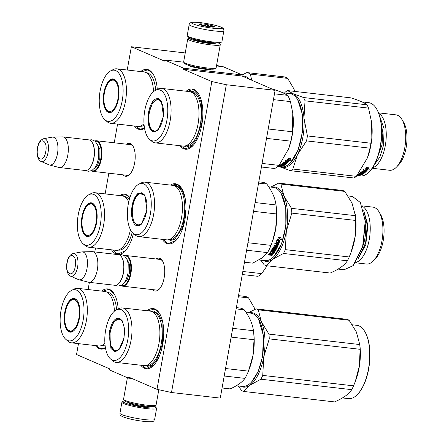 <?xml version="1.0" encoding="UTF-8"?>
<svg xmlns="http://www.w3.org/2000/svg" width="444" height="444" viewBox="0 0 444 444"><rect width="100%" height="100%" fill="white"/><g stroke="black" fill="none" stroke-linecap="round" stroke-linejoin="round"><path stroke-width="0.67" d="M210.728 69.175A11.494 1.393 -169.9 0 1 210.717 69.181A11.494 1.393 -169.9 0 1 204.456 69.153A11.494 1.393 -169.9 0 1 189.327 65.845A11.494 1.393 -169.9 0 1 188.25 65.179A11.494 1.393 -169.9 0 1 188.245 65.168M127.212 70.013L131.357 46.742L164.491 61.083L164.68 60.007L183.616 68.198L183.422 69.275L211.821 81.563L156.998 389.338L128.599 377.05L128.41 378.127L109.474 369.93L109.668 368.859L76.535 354.517L78.471 343.634M88.106 289.544L89.388 282.351M94.805 251.937L95.51 247.985M105.145 193.895L108.83 173.204M114.247 142.79L117.577 124.104M126.54 144.206A16.583 7.504 96.6 0 1 132.939 146.07A16.583 7.504 96.6 0 1 134.654 162.92A16.583 7.504 96.6 0 1 129.676 174.47A16.583 7.504 96.6 0 1 123.021 174.836M156.055 258.974A16.583 7.504 96.6 0 1 162.454 260.844A16.583 7.504 96.6 0 1 164.169 277.689A16.583 7.504 96.6 0 1 159.196 289.238A16.583 7.504 96.6 0 1 152.536 289.605M186.169 91.225A30.281 13.703 96.6 0 1 198.701 93.995A30.281 13.703 96.6 0 1 201.831 124.764A30.281 13.703 96.6 0 1 192.746 145.848A30.281 13.703 96.6 0 1 179.909 145.704M170.441 185.087A30.281 13.703 96.6 0 1 181.829 188.7A30.281 13.703 96.6 0 1 184.965 219.464A30.281 13.703 96.6 0 1 175.874 240.548A30.281 13.703 96.6 0 1 162.304 239.349M147.064 310.756A30.281 13.703 96.6 0 1 159.596 313.531A30.281 13.703 96.6 0 1 162.726 344.294A30.281 13.703 96.6 0 1 153.641 365.379A30.281 13.703 96.6 0 1 140.804 365.24M140.731 71.562A30.281 13.703 96.6 0 1 153.263 74.337A30.281 13.703 96.6 0 1 157.276 89.422M144.566 128.405A30.281 13.703 96.6 0 1 134.471 126.046M119.636 195.56A30.281 13.703 96.6 0 1 129.909 197.547M133.428 233.466A30.281 13.703 96.6 0 1 125.069 251.021A30.281 13.703 96.6 0 1 111.5 249.822M101.626 291.098A30.281 13.703 96.6 0 1 114.158 293.867A30.281 13.703 96.6 0 1 118.171 308.957M105.467 347.941A30.281 13.703 96.6 0 1 95.366 345.576M156.998 389.338L171.489 392.507L220.268 398.107L275.091 90.332L241.958 75.996L183.422 69.275M211.821 81.563L226.312 84.732L171.489 392.507M226.312 84.732L275.091 90.332M183.616 68.198L242.152 74.919L241.958 75.996M216.478 65.956L223.215 66.728L242.152 74.919L246.842 72.577A38.539 17.438 96.6 0 1 250.366 74.104L287.679 78.388L293.823 88.728L294.888 91.425M164.68 60.007L183.688 62.188M216.644 65.046L219.569 66.311M131.357 46.742L185.242 52.936M128.41 378.127L132.057 378.543M129.62 144.561A15.485 7.004 96.6 0 1 130.27 144.566A15.485 7.004 96.6 0 1 133.244 146.62M130.098 174.009A15.485 7.004 96.6 0 1 126.734 175.33A15.485 7.004 96.6 0 1 126.102 175.191M159.135 259.329A15.485 7.004 96.6 0 1 159.785 259.34A15.485 7.004 96.6 0 1 162.759 261.388M159.612 288.778A15.485 7.004 96.6 0 1 156.249 290.099A15.485 7.004 96.6 0 1 155.616 289.96M176.102 240.309L169.042 243.423L167.26 242.94L163.32 239.466M171.695 185.231L175.83 184.349L177.611 184.832L181.984 188.961M125.297 250.777L118.237 253.89L116.456 253.413L112.51 249.939M120.89 195.699L125.025 194.822L126.806 195.299L129.876 197.652M105.428 347.746L101.371 348.59L99.584 348.113L96.465 345.704M102.725 291.225L108.153 289.521L109.934 289.999L114.313 294.128M187.268 91.353L192.696 89.649L194.478 90.132L198.857 94.261M192.974 145.604L185.908 148.723L184.127 148.241L181.008 145.832M144.533 128.216L140.471 129.06L138.689 128.582L135.57 126.168M141.83 71.689L147.258 69.986L149.04 70.468L153.413 74.598M148.163 310.883L153.591 309.179L155.378 309.662L159.751 313.791M153.868 365.14L146.809 368.254L145.022 367.771L141.902 365.362M124.364 255.761A15.418 6.976 96.6 0 1 126.024 255.528A15.418 6.976 96.6 0 1 130.891 273.709A15.418 6.976 -83.4 0 1 122.505 286.158A15.418 6.976 -83.4 0 1 120.94 285.553M124.609 255.96A14.974 6.777 96.6 0 1 130.308 273.582A14.974 6.777 -83.4 0 1 121.223 285.414M121.684 257.17L121.934 257.581A14.974 6.777 96.6 0 1 123.482 272.799A14.974 6.777 -83.4 0 1 118.986 283.228L118.653 283.572A15.418 6.976 -83.4 0 0 123.282 272.832A15.418 6.976 96.6 0 0 121.684 257.17A15.418 6.976 96.6 0 0 118.415 254.651L92.463 251.67A15.418 6.976 96.6 0 1 97.33 269.852A15.418 6.976 -83.4 0 1 88.944 282.301A15.418 6.976 -83.4 0 1 88.517 282.223L78.949 279.764A14.064 6.366 -83.4 0 0 86.991 268.481A14.064 6.366 96.6 0 0 82.157 251.876L92.025 251.648A15.418 6.976 96.6 0 1 92.463 251.67M88.944 282.301L114.896 285.281A15.418 6.976 -83.4 0 0 118.653 283.572M73.238 253.457C69.902 254.573 67.793 257.692 66.922 262.831C65.562 272.427 69.247 276.074 70.624 276.196A11.55 5.228 -83.4 0 0 77.6 267.06A11.55 5.228 -83.4 0 0 73.238 253.457L81.679 251.926A14.064 6.366 96.6 0 1 82.157 251.876M70.624 276.196L78.499 279.609A14.064 6.366 -83.4 0 0 78.949 279.764M94.85 140.987A15.418 6.976 96.6 0 1 96.503 140.754A15.418 6.976 96.6 0 1 101.371 158.935A15.418 6.976 -83.4 0 1 92.985 171.384A15.418 6.976 -83.4 0 1 91.425 170.785M95.094 141.186A14.974 6.777 96.6 0 1 100.794 158.813A14.974 6.777 -83.4 0 1 91.708 170.64M92.169 142.402L92.413 142.813A14.974 6.777 96.6 0 1 93.962 158.025A14.974 6.777 -83.4 0 1 89.472 168.454L89.139 168.798A15.418 6.976 -83.4 0 0 93.762 158.064A15.418 6.976 96.6 0 0 92.169 142.402A15.418 6.976 96.6 0 0 88.894 139.882L62.943 136.896A15.418 6.976 96.6 0 1 67.81 155.084A15.418 6.976 -83.4 0 1 59.424 167.532A15.418 6.976 -83.4 0 1 58.997 167.449L49.434 164.996A14.064 6.366 -83.4 0 0 57.476 153.707A14.064 6.366 96.6 0 0 52.636 137.102L62.51 136.88A15.418 6.976 96.6 0 1 62.943 136.896M59.424 167.532L85.376 170.513A15.418 6.976 -83.4 0 0 89.139 168.798M43.723 138.689C40.382 139.799 38.278 142.924 37.407 148.057C36.047 157.659 39.727 161.3 41.109 161.427A11.55 5.228 -83.4 0 0 48.085 152.286A11.55 5.228 -83.4 0 0 43.723 138.689L52.159 137.152A14.064 6.366 96.6 0 1 52.636 137.102M41.109 161.427L48.979 164.835A14.064 6.366 -83.4 0 0 49.434 164.996M154.346 406.249A16.739 2.026 -169.9 0 1 155.8 407.159A16.739 2.026 -169.9 0 1 146.592 407.603A16.739 2.026 -169.9 0 1 124.57 402.786A16.739 2.026 -169.9 0 1 123.088 401.337A16.739 2.026 -169.9 0 1 124.764 400.976M155.8 407.159L156.51 408.164A17.621 2.131 -169.9 0 1 156.593 408.441A17.621 2.131 -169.9 0 1 146.82 408.63A17.621 2.131 -169.9 0 1 123.637 403.557A17.621 2.131 -169.9 0 1 121.9 402.264A17.621 2.131 -169.9 0 1 122.078 402.031L123.088 401.337M189.183 24.537L187.229 35.514A17.621 2.131 10.1 0 0 187.313 35.792L188.023 36.797A16.739 2.026 10.1 0 0 189.594 37.762A16.739 2.026 10.1 0 0 211.616 42.58A16.739 2.026 10.1 0 0 220.735 42.624L221.745 41.93A17.621 2.131 10.1 0 0 221.922 41.697L223.876 30.719C223.981 29.01 223.049 27.828 221.062 27.178C217.599 25.158 196.265 21.301 192.374 22.239C190.11 22.672 189.05 23.438 189.183 24.537A17.621 2.131 10.1 0 0 190.92 25.835A17.621 2.131 10.1 0 0 210.234 30.392A17.621 2.131 10.1 0 0 223.876 30.719M187.313 35.792A17.621 2.131 10.1 0 0 188.966 36.813A17.621 2.131 10.1 0 0 212.149 41.88A17.621 2.131 10.1 0 0 221.745 41.93M220.574 27.045C212.87 23.443 183.86 20.113 193.257 23.909C200.96 27.511 229.964 30.841 220.574 27.045M213.742 26.263A7.709 0.932 10.1 0 0 204.845 24.204A7.709 0.932 10.1 0 0 199.362 24.248A7.709 0.932 10.1 0 0 200.083 24.692A7.709 0.932 10.1 0 0 208.075 26.618A7.709 0.932 10.1 0 0 214.424 26.929A7.709 0.932 10.1 0 0 213.742 26.263M213.447 27.106L213.658 26.329C211.35 27.123 209.274 26.585 207.437 24.714C204.95 25.785 202.697 25.53 200.682 23.937L200.433 24.831M200.682 23.937L200.516 24.864M207.437 24.714L207.126 26.462M189.471 37.712A15.418 1.865 10.1 0 0 189.166 37.851A15.418 1.865 10.1 0 0 190.532 39.189A15.418 1.865 10.1 0 0 210.817 43.623A15.418 1.865 10.1 0 0 219.297 43.218A15.418 1.865 10.1 0 0 219.053 42.979M189.166 37.851L187.901 38.717A16.517 1.998 10.1 0 0 187.74 38.939A16.517 1.998 10.1 0 0 189.366 40.154A16.517 1.998 10.1 0 0 211.1 44.905A16.517 1.998 10.1 0 0 220.263 44.727A16.517 1.998 10.1 0 0 220.185 44.467L219.297 43.218M192.158 38.689A12.221 1.482 10.1 0 0 192.213 38.806A12.221 1.482 10.1 0 0 193.362 39.51A12.221 1.482 10.1 0 0 209.446 43.029A12.221 1.482 10.1 0 0 216.106 43.062A12.221 1.482 10.1 0 0 216.195 42.974M187.74 38.939L183.638 61.966A16.517 1.998 10.1 0 0 183.716 62.227L184.604 63.481A15.418 1.865 10.1 0 0 186.047 64.369A15.418 1.865 10.1 0 0 206.332 68.803A15.418 1.865 10.1 0 0 214.73 68.848L215.995 67.976A16.517 1.998 10.1 0 0 216.161 67.76L220.263 44.727M183.716 62.227A16.517 1.998 10.1 0 0 185.265 63.181A16.517 1.998 10.1 0 0 206.998 67.938A16.517 1.998 10.1 0 0 215.995 67.976M158.808 389.732L156.083 405.022A16.517 1.998 -169.9 0 1 155.922 405.239L154.656 406.11A15.418 1.865 -169.9 0 1 146.259 406.066A15.418 1.865 -169.9 0 1 125.974 401.631A15.418 1.865 -169.9 0 1 124.525 400.743L123.637 399.489A16.517 1.998 -169.9 0 1 123.56 399.228L127.395 377.689M155.922 405.239A16.517 1.998 -169.9 0 1 146.92 405.194A16.517 1.998 -169.9 0 1 125.186 400.444A16.517 1.998 -169.9 0 1 123.637 399.489M109.446 331.718C111.672 321.839 115.085 317.366 119.686 318.298L122.272 320.801L124.442 328.316L124.026 338.028L118.937 349.833L114.591 351.687L110.9 348.412L109.446 331.718M119.114 349.644L115.24 351.326L110.295 345.06L110.029 331.846L113.664 321.994L119.014 318.509L120.002 318.775L122.394 321.012M246.187 312.615L250.705 313.131A36.891 16.689 96.6 0 1 252.914 313.73A36.891 16.689 96.6 0 1 258.53 319.164L263.442 335.725L262.548 356.604L258.214 371.462L251.543 382.051M258.53 319.164A36.891 16.689 96.6 0 1 262.349 356.643A36.891 16.689 96.6 0 1 251.276 382.328A36.891 16.689 96.6 0 1 242.28 386.43L236.308 385.742M236.158 308.902L244.261 309.829C249.556 317.049 252.608 324.009 253.43 330.713A40.743 18.432 96.6 0 1 253.469 331.002A40.743 18.432 96.6 0 1 254.046 339.732L252.936 355.633L248.451 371.145L225.541 368.514M236.386 307.614L240.132 308.047A40.743 18.432 96.6 0 1 244.261 309.829M253.469 331.002L253.707 332.883A36.891 16.689 96.6 0 1 252.98 355.566A36.891 16.689 -83.4 0 1 249.689 367.871L249.151 369.314M231.135 337.101L254.046 339.732M222.072 387.978L230.175 388.911C237.335 385.658 242.252 382.145 244.938 378.382A40.743 18.432 -83.4 0 0 248.451 371.145M224.209 376.001L244.938 378.382M232.695 328.332L253.43 330.713M116.145 362.404L144.045 365.612A27.417 12.404 -83.4 0 0 158.963 343.467A27.417 12.404 96.6 0 0 150.305 311.127L122.4 307.925A27.417 12.404 96.6 0 1 131.058 340.265A27.417 12.404 -83.4 0 1 116.145 362.404A27.417 12.404 -83.4 0 1 112.671 360.794L110.534 358.957A25.769 11.655 -83.4 0 0 127.811 339.666A25.769 11.655 96.6 0 0 116.156 310.006L118.653 308.702A27.417 12.404 96.6 0 1 122.4 307.925M116.156 310.006A25.769 11.655 96.6 0 0 105.661 330.081A25.769 11.655 -83.4 0 0 110.534 358.957M120.158 318.848L119.863 318.925M151.204 311.311L153.685 311.066L158.58 314.147L162.032 321.634L162.482 343.934L156.338 360.561L151.92 365.184L147.319 366.439M238.317 385.975L241.553 390.52A41.847 18.931 -83.4 0 0 242.629 391.064A41.847 18.931 -83.4 0 0 243.734 391.464L334.554 401.898C343.251 398.157 348.973 394.078 351.72 389.654A41.847 18.931 96.6 0 0 353.579 385.83L262.754 375.396A41.847 18.931 96.6 0 1 260.9 379.22L351.72 389.654M248.207 312.842L256.094 308.885A41.847 18.931 -83.4 0 1 257.198 309.279A41.847 18.931 -83.4 0 1 258.275 309.829L261.355 321.711A37.44 16.939 96.6 0 1 263.753 356.876L269.264 338.872A41.847 18.931 96.6 0 0 268.936 334.11L261.355 321.711A37.44 16.939 -83.4 0 0 254.179 313.325A37.44 16.939 -83.4 0 0 248.995 312.937M352.336 324.808L356.848 325.324A36.891 16.689 -83.4 0 1 359.057 325.924A36.891 16.689 96.6 0 1 364.679 331.357L364.924 331.768A36.447 16.489 96.6 0 1 357.753 394.178L357.42 394.522A36.891 16.689 96.6 0 1 348.429 398.623L342.452 397.935M240.576 386.23A37.44 16.939 -83.4 0 0 250.066 385.081A37.44 16.939 96.6 0 0 263.753 356.876L262.754 375.396M243.734 391.464L250.066 385.081L260.9 379.22M268.936 334.11L359.757 344.544A41.847 18.931 96.6 0 1 360.084 349.306L359.446 365.584L355.294 381.513L353.579 385.83M258.275 309.829L349.101 320.263L356.349 331.918L359.757 344.544M269.264 338.872L360.084 349.306M256.094 308.885L346.919 319.319A41.847 18.931 -83.4 0 1 348.024 319.713A41.847 18.931 96.6 0 1 349.101 320.263M359.618 343.251L359.851 345.077A36.891 16.689 96.6 0 1 355.833 380.064L355.394 381.246M364.679 331.357A36.891 16.689 96.6 0 1 357.42 394.522M110.29 331.973A15.801 7.148 96.6 0 1 117.072 319.502A15.801 7.148 96.6 0 1 123.87 337.851A15.801 7.148 -83.4 0 1 113.581 349.922A15.801 7.148 -83.4 0 1 110.29 331.973M140.404 225.041C135.609 227.467 132.645 224.009 131.524 214.663C131.324 204.662 133.561 197.497 138.223 193.179L144.849 195.038L146.936 209.99L141.514 224.07L140.404 225.041M141.686 223.887L140.765 224.67L137.818 225.563L133.999 222.3L132.118 214.563C131.924 204.823 134.099 197.846 138.645 193.639L141.586 192.746L144.977 195.26M281.23 193.601L285.747 207.725L285.842 225.946L281.618 243.667L273.854 256.565A36.891 16.689 96.6 0 1 271.434 258.669A36.891 16.689 96.6 0 1 264.857 260.667L258.885 259.979M268.764 186.852L273.276 187.368A36.891 16.689 96.6 0 1 281.108 193.401A36.891 16.689 96.6 0 1 273.854 256.565M279.082 238.056A36.447 16.489 96.6 0 1 277.833 241.919L279.037 243.04L276.557 242.757L276.068 240.47L277.039 241.314A36.891 16.689 96.6 0 0 278.277 237.329L279.254 238.212A36.891 16.689 96.6 0 1 277.983 242.141M276.512 242.535L278.749 242.796M280.392 239.016A36.891 16.689 96.6 0 1 279.093 242.89L278.943 242.657A36.447 16.489 96.6 0 0 280.225 238.833L281.391 239.904L280.824 237.44L278.327 237.152L279.415 238.139L278.155 236.991M281.391 239.904L280.652 237.279M280.225 238.833L281.23 239.71M277.994 241.858L278.943 242.657M279.415 238.139A36.891 16.689 96.6 0 1 278.149 242.08L279.093 242.89M271.406 252.02L272.244 252.114L271.312 251.676L271.234 252.092A36.891 16.689 96.6 0 1 270.252 253.485L273.315 253.918A36.891 16.689 96.6 0 1 272.283 255.206L270.74 255.228L270.673 254.85L272.216 254.828A36.447 16.489 96.6 0 0 272.988 253.885M269.408 253.557L269.48 253.896L270.857 254.051L270.035 254.667L268.659 254.506A36.891 16.689 96.6 0 1 268.281 254.95L269.847 255.128L269.78 254.751L268.57 254.612M270.857 254.051L270.779 253.691L269.43 253.535M275.624 249.006L275.624 249.006A36.891 16.689 96.6 0 1 274.708 250.649L271.584 250.294L271.256 250.838L274.381 251.199L274.048 251.731L270.785 251.593A36.891 16.689 96.6 0 1 269.33 253.663M274.381 251.199L274.275 250.871L271.434 250.544M271.983 249.656L272.094 249.972L274.325 249.978A36.891 16.689 96.6 0 0 274.903 248.923L275.508 248.701L274.786 248.618A36.447 16.489 96.6 0 1 274.214 249.667L271.811 249.389M275.069 248.84L274.953 248.54M277.161 243.989A36.891 16.689 96.6 0 1 276.523 245.538L276.384 245.271A36.447 16.489 96.6 0 0 277.017 243.745L277.839 244.183A36.891 16.689 96.6 0 1 277.128 245.882L274.009 245.521L273.72 246.165L275.397 246.353A36.891 16.689 96.6 0 1 275.014 247.186L273.21 247.253A36.891 16.689 96.6 0 1 271.922 249.706M275.397 246.353L273.831 245.915M275.902 245.216L276.384 245.271M278.571 243.44L278.765 243.762L278.571 243.44L275.03 243.029L274.764 243.717L276.44 243.906A36.891 16.689 96.6 0 1 275.802 245.454L276.523 245.538M278.427 243.201L278.616 243.523A36.447 16.489 96.6 0 1 276.928 247.408L276.623 247.913L273.798 247.314L276.501 247.624M278.616 243.523L278.765 243.762A36.891 16.689 96.6 0 1 277.056 247.691L276.928 247.408M273.92 247.602L273.632 247.397A36.447 16.489 96.6 0 1 272.777 249.04L272.844 249.145M273.759 247.691A36.891 16.689 96.6 0 1 272.894 249.35L272.777 249.04M272.894 249.35L273.848 249.456A36.891 16.689 96.6 0 0 274.42 248.385L276.584 248.634A36.891 16.689 96.6 0 1 273.604 253.53L273.521 253.174A36.447 16.489 96.6 0 0 276.451 248.357M273.571 252.27L273.476 251.926L272.871 251.859L272.966 252.198L273.632 252.364A36.891 16.689 96.6 0 1 272.882 253.446L273.604 253.53M272.871 251.859A36.447 16.489 96.6 0 1 272.244 252.775L272.333 253.124A36.891 16.689 96.6 0 0 272.966 252.198M271.833 252.725L272.244 252.775M272.244 252.114A36.891 16.689 96.6 0 1 271.611 253.041L272.333 253.124M271.234 252.092L271.14 251.748A36.447 16.489 96.6 0 1 270.168 253.124L270.23 253.213M270.252 253.485L270.168 253.124M276.34 247.336L276.795 246.625L276.118 246.437A36.891 16.689 96.6 0 1 275.735 247.269L276.34 247.336M276.118 246.437L275.99 246.165A36.447 16.489 96.6 0 1 275.607 246.986L275.735 247.269M272.3 254.218A36.891 16.689 96.6 0 1 271.839 254.795L271.056 254.784A36.891 16.689 96.6 0 0 271.578 254.135L272.3 254.218L272.222 253.857A36.447 16.489 96.6 0 1 271.967 254.179M271.578 254.135L271.5 253.774A36.447 16.489 96.6 0 1 270.984 254.412L271.056 254.784M271.5 253.774L272.222 253.857M275.99 246.165L276.662 246.348L276.373 246.969M273.11 253.13L273.521 253.174M274.847 243.495L276.296 243.662M277.017 243.745L277.7 243.939M270.673 254.85L270.457 254.534L269.78 254.751M271.384 255.622L270.862 256.182L271.384 255.622M270.74 255.228L270.524 254.906L269.847 255.128M277.056 247.691L276.623 247.913M253.541 211.322L276.623 213.969L275.674 228.926L272.261 242.108A36.891 16.689 -83.4 0 0 276.285 207.12L276.046 205.239A40.743 18.432 -83.4 0 0 276.007 204.95L255.1 202.547M258.791 181.829L262.709 182.279A40.743 18.432 -83.4 0 1 266.838 184.066C272.133 191.286 275.186 198.246 276.007 204.95M276.623 213.969A40.743 18.432 -83.4 0 0 276.046 205.239M246.614 250.216L267.516 252.619A40.743 18.432 -83.4 0 0 271.029 245.382L247.946 242.729M271.728 243.551L271.029 245.382M258.563 183.117L266.838 184.066M267.516 252.619L261.821 258.075L252.753 263.148L244.478 262.199M138.722 236.641L166.622 239.849A27.417 12.404 96.6 0 0 171.512 238.361A27.417 12.404 -83.4 0 0 182.451 208.752A27.417 12.404 -83.4 0 0 172.883 185.364L144.977 182.162A27.417 12.404 -83.4 0 0 141.231 182.939L138.733 184.243A25.769 11.655 -83.4 0 0 137.662 184.909A25.769 11.655 96.6 0 0 127.611 208.935A25.769 11.655 96.6 0 0 133.111 233.194L135.248 235.031A27.417 12.404 96.6 0 0 138.722 236.641A27.417 12.404 96.6 0 0 143.612 235.159A27.417 12.404 -83.4 0 0 154.545 205.544A27.417 12.404 -83.4 0 0 144.977 182.162M133.111 233.194A25.769 11.655 96.6 0 0 140.964 233.311A25.769 11.655 -83.4 0 0 151.21 201.77A25.769 11.655 -83.4 0 0 138.733 184.243M142.735 193.084L142.457 193.162M270.712 255.783L271.295 256.066L271.55 255.666M271.578 255.833L270.984 255.944M173.782 185.548L176.262 185.303L181.635 189.022L185.115 198.041M185.975 209.418L182.54 227.55L174.869 239.166L169.897 240.676M263.153 260.467A37.44 16.939 -83.4 0 0 272.644 259.318A37.44 16.939 -83.4 0 0 286.33 231.113L291.841 213.109A41.847 18.931 -83.4 0 0 291.714 210.706A41.847 18.931 -83.4 0 0 291.514 208.347L355.405 215.684A41.847 18.931 96.6 0 1 355.605 218.043A41.847 18.931 -83.4 0 1 355.733 220.452L355.095 236.73L350.949 252.653L349.228 256.976A41.847 18.931 -83.4 0 1 347.375 260.8C344.627 265.218 338.905 269.303 330.208 273.038L266.311 265.701A41.847 18.931 -83.4 0 1 264.13 264.757L260.894 260.212M362.088 205.883L372.921 207.126A28.632 12.954 96.6 0 1 378.998 211.81A28.632 12.954 96.6 0 1 382.806 226.196A28.632 12.954 -83.4 0 1 373.365 260.833A28.632 12.954 -83.4 0 1 366.383 264.014L355.55 262.77M378.998 211.81L380.541 214.374A25.88 11.711 96.6 0 1 383.977 227.378A25.88 11.711 -83.4 0 1 375.446 258.686L373.365 260.833M355.799 262.432A28.632 12.954 -83.4 0 0 370.118 224.736A28.632 12.954 96.6 0 0 362.249 206.271M347.985 195.948L352.497 196.47L360.328 202.503L365.418 221.223L362.87 246.525L353.324 265.407M360.328 202.503L365.229 221.034L362.648 246.648L353.069 265.667L344.078 269.763L338.1 269.081M355.272 214.397L355.5 216.222A36.891 16.689 96.6 0 1 355.866 219.958A36.891 16.689 -83.4 0 1 351.481 251.21L351.043 252.392M270.779 187.079L278.671 183.122A41.847 18.931 96.6 0 1 280.852 184.066L344.749 191.403L351.998 203.063L355.405 215.684M271.573 187.174A37.44 16.939 96.6 0 1 283.932 195.948L280.852 184.066M278.671 183.122L342.568 190.459A41.847 18.931 96.6 0 1 344.749 191.403M266.311 265.701L272.644 259.318L283.477 253.457A41.847 18.931 -83.4 0 0 285.331 249.633L286.33 231.113A37.44 16.939 -83.4 0 0 283.932 195.948L291.514 208.347M283.477 253.457L347.375 260.8M285.331 249.633L349.228 256.976M291.841 213.109L355.733 220.452M363.725 210.656L367.898 225.108L365.789 244.633L358.23 258.497M140.631 223.987A15.801 7.148 96.6 0 1 136.119 224.153A15.801 7.148 96.6 0 1 132.412 209.413A15.801 7.148 96.6 0 1 138.606 194.306A15.801 7.148 -83.4 0 1 139.616 193.734A15.801 7.148 -83.4 0 1 146.931 205.006A15.801 7.148 -83.4 0 1 140.631 223.987M307.004 138.423A41.847 18.931 -83.4 0 0 307.415 135.931L370.918 143.229A41.847 18.931 96.6 0 1 370.512 145.721A41.847 18.931 -83.4 0 1 370.035 148.185L306.532 140.887A41.847 18.931 -83.4 0 0 307.004 138.423M288.101 93.401A37.44 16.939 96.6 0 1 293.284 93.795L303.568 97.53A41.847 18.931 96.6 0 1 305.017 100.821L368.52 108.12A41.847 18.931 96.6 0 0 367.077 104.823C364.724 102.853 359.368 100.533 351.01 97.874L287.507 90.576A41.847 18.931 96.6 0 0 285.176 92.235L284.56 92.996M287.507 90.576L293.284 93.795A37.44 16.939 96.6 0 1 303.962 118.121L305.017 100.821M279.681 166.7A37.44 16.939 -83.4 0 0 280.247 166.972A37.44 16.939 -83.4 0 0 297.447 154.706L306.532 140.887M279.62 166.694L290.537 170.707A41.847 18.931 -83.4 0 0 292.862 169.042L297.447 154.706A37.44 16.939 -83.4 0 0 303.962 118.121L307.415 135.931M290.537 170.707L354.04 178A41.847 18.931 -83.4 0 0 356.371 176.34L367.438 157.881L370.035 148.185M303.568 97.53L367.077 104.823M370.918 143.229L371.589 122.028L368.52 108.12M292.862 169.042L356.371 176.34M367.438 157.881L367.621 157.398A36.891 16.689 -83.4 0 0 370.918 145.088A36.891 16.689 96.6 0 0 371.639 122.411L371.589 122.028M361.927 101.887L368.637 102.658A36.891 16.689 96.6 0 1 376.468 108.691A36.891 16.689 96.6 0 1 380.28 146.165A36.891 16.689 -83.4 0 1 369.208 171.85A36.891 16.689 -83.4 0 1 360.217 175.952L356.987 175.574M365.356 170.701A36.891 16.689 -83.4 0 0 367.266 168.293L366.417 167.671A36.891 16.689 -83.4 0 1 364.518 170.163L363.658 169.608L363.819 170.99L366.294 171.273L365.295 170.318A36.447 16.489 -83.4 0 0 367.044 168.132M365.295 170.318L365.806 170.84M365.529 170.807L363.775 170.607M366.378 171.19A36.891 16.689 -83.4 0 0 368.292 168.864L368.209 168.509A36.447 16.489 -83.4 0 1 366.317 170.807L366.378 171.19L365.534 170.674A36.891 16.689 -83.4 0 0 367.443 168.254L366.494 167.554L368.992 167.843L369.164 169.48L368.897 167.493M367.443 168.254L366.944 167.604M369.164 169.48L368.292 168.864M369.086 169.114L368.209 168.509M366.317 170.807L365.468 170.291M360.6 174.631L360.217 174.997L357.681 174.703M360.6 174.842L357.825 174.525M360.656 174.209L360.217 174.159A36.891 16.689 -83.4 0 0 360.922 173.743L363.081 173.893M359.263 174.048L358.541 173.97M362.004 173.748L362.076 174.087A36.891 16.689 -83.4 0 1 360.978 174.675L357.975 174.331M362.071 174.054L362.06 173.754M362.021 174.037L361.516 173.693M361.188 173.671A36.447 16.489 -83.4 0 1 360.65 173.97L360.656 174.392A36.891 16.689 -83.4 0 0 361.355 174.004L361.338 173.671M360.656 174.392L358.258 174.12A36.891 16.689 -83.4 0 0 359.823 173.154L361.66 173.232A36.891 16.689 -83.4 0 0 362.154 172.855L362.126 172.505M362.154 172.855L360.478 172.666L360.85 172.361L363.969 172.716A36.891 16.689 -83.4 0 0 364.918 171.856L364.258 171.717L364.202 171.323A36.447 16.489 -83.4 0 1 363.359 172.106L363.07 172.072M363.37 172.25L362.931 172.2M364.563 171.75A36.447 16.489 -83.4 0 0 364.868 171.462L364.202 171.323M364.913 171.8L364.868 171.462M364.258 171.717A36.891 16.689 -83.4 0 1 363.397 172.505L363.359 172.106M363.397 172.505L362.676 172.422A36.891 16.689 -83.4 0 0 363.536 171.634L363.481 171.24L362.204 171.09M363.536 171.634L361.854 171.44L362.226 171.073L365.895 171.517M365.728 171.206L363.803 170.868M365.767 171.478L365.917 171.667A36.891 16.689 -83.4 0 1 363.669 173.598L363.642 173.182A36.447 16.489 -83.4 0 0 365.673 171.467M360.162 173.071A36.447 16.489 -83.4 0 1 359.257 173.621L359.274 174.048A36.891 16.689 -83.4 0 0 360.328 173.388L360.312 173.077M360.228 174.153L359.274 174.048M360.789 173.393A36.447 16.489 -83.4 0 0 360.9 173.321L362.931 173.637M362.942 173.854L363.087 173.993A36.891 16.689 -83.4 0 1 359.64 175.463L359.651 175.186M360.6 174.769A36.447 16.489 -83.4 0 0 360.894 174.664M361.438 174.448A36.447 16.489 -83.4 0 0 362.659 173.82M359.64 175.463L358.919 175.38A36.891 16.689 -83.4 0 0 359.751 175.158L359.701 174.936M359.751 175.158L359.096 174.869M359.091 175.053A36.891 16.689 -83.4 0 1 358.386 175.252L358.402 174.819A36.447 16.489 -83.4 0 0 358.486 174.797M358.386 175.252L357.659 175.169A36.891 16.689 -83.4 0 0 358.369 174.969L358.375 174.786M357.226 175.28L359.324 175.524A36.891 16.689 -83.4 0 1 358.23 175.635L358.241 175.497M363.137 172.971L363.503 172.661L363.536 173.021M362.876 172.938A36.891 16.689 -83.4 0 1 362.382 173.315L363.536 173.071L362.848 172.588M362.382 173.315L362.354 172.905A36.447 16.489 -83.4 0 0 362.781 172.583M357.564 175.408A36.891 16.689 -83.4 0 1 357.087 175.458L357.797 175.541A36.891 16.689 -83.4 0 0 358.286 175.491L357.57 175.319M362.371 173.166L361.838 173.105M363.642 173.182L363.186 173.254M359.268 173.909L358.752 173.848M360.65 173.97L360.189 174.015M358.23 175.635L357.77 175.541M357.764 175.608L357.031 175.524M356.782 175.558L357.315 175.585L356.782 175.558M363.669 173.598L360.328 173.388M358.369 174.969L357.548 174.875M369.208 171.85L369.541 171.506A36.447 16.489 -83.4 0 0 380.48 146.126A36.447 16.489 96.6 0 0 376.712 109.096L376.468 108.691M376.784 159.435L382.045 144.799L382.856 132.839L381.03 122.505M396.409 167.166L398.679 164.824A24.886 11.261 -83.4 0 0 406.149 147.497A24.886 11.261 96.6 0 0 403.574 122.217L401.892 119.419A27.889 12.615 96.6 0 1 404.778 147.747A27.889 12.615 -83.4 0 1 396.409 167.166A27.889 12.615 -83.4 0 1 389.604 170.268L372.183 168.265M372.477 167.832A27.889 12.615 -83.4 0 0 385.314 145.515A27.889 12.615 96.6 0 0 378.738 113.342M378.549 112.854L395.97 114.857A27.889 12.615 96.6 0 1 401.892 119.419M379.831 116.717L384.066 128.627L383.566 145.133L379.903 157.071L374.303 164.796M283.1 92.829L289.804 93.601A36.891 16.689 96.6 0 1 292.019 94.195A36.891 16.689 96.6 0 1 297.635 99.634A36.891 16.689 96.6 0 1 290.382 162.798A36.891 16.689 96.6 0 1 281.385 166.894L277.822 166.489M152.891 131.912C148.635 129.015 147.192 122.439 148.551 112.188C150.777 102.309 154.19 97.835 158.791 98.768L161.377 101.265L163.464 116.217L158.042 130.303L152.891 131.912M158.219 130.114L154.346 131.796L153.358 131.529C149.212 128.705 147.808 122.3 149.134 112.315L152.769 102.459L158.114 98.979L159.107 99.245L161.505 101.482M155.25 142.874L183.15 146.076A27.417 12.404 -83.4 0 0 198.363 122.106A27.417 12.404 -83.4 0 0 191.053 92.041A27.417 12.404 96.6 0 0 189.41 91.597L161.505 88.395A27.417 12.404 96.6 0 1 163.153 88.839A27.417 12.404 -83.4 0 1 170.463 118.898A27.417 12.404 -83.4 0 1 155.25 142.874A27.417 12.404 -83.4 0 1 153.602 142.43A27.417 12.404 96.6 0 1 151.776 141.264L149.639 139.427A25.769 11.655 96.6 0 1 144.261 114.008A25.769 11.655 96.6 0 1 155.261 90.476A25.769 11.655 96.6 0 1 160.328 90.16A25.769 11.655 -83.4 0 1 166.916 120.135A25.769 11.655 -83.4 0 1 151.354 140.52A25.769 11.655 96.6 0 1 149.639 139.427M159.263 99.317L158.98 99.389M155.261 90.476L157.759 89.172A27.417 12.404 96.6 0 1 161.505 88.395M279.287 165.751L281.973 166.006L282.356 165.64M297.635 99.634L302.275 113.953L302.37 132.179L298.146 149.9L290.637 162.526M285.986 162.521A33.034 14.946 -83.4 0 0 286.319 162.376M286.968 162.043A33.034 14.946 -83.4 0 0 287.324 161.838M288.8 159.146A36.447 16.489 96.6 0 1 287.052 161.333L287.562 161.849M287.113 161.71L288.051 162.288L285.575 161.999L285.414 160.617L286.275 161.172A36.891 16.689 96.6 0 0 288.173 158.68L289.022 159.307A36.891 16.689 96.6 0 1 287.113 161.71L287.052 161.333M285.531 161.616L287.285 161.816M290.049 159.879L289.965 159.518A36.447 16.489 96.6 0 1 288.073 161.816L288.134 162.199A36.891 16.689 96.6 0 0 290.049 159.879L290.92 160.489L290.654 158.508M290.92 160.489L290.748 158.852L288.25 158.564L289.199 159.268L288.7 158.619M289.965 159.518L290.842 160.129M287.224 161.3L288.073 161.816M289.199 159.268A36.891 16.689 96.6 0 1 287.29 161.683L288.134 162.199M278.238 166.372L277.539 166.389M277.744 166.356L278.604 166.25M278.077 166.272L278.599 166.334M283.272 164.702L283.833 165.101A36.891 16.689 96.6 0 1 282.739 165.684L279.232 165.495L282.356 165.856M281.973 165.174L282.412 165.224M283.827 165.063L283.816 164.763M283.777 165.051L283.76 164.757M283.289 164.99L283.094 164.68M282.945 164.685A36.447 16.489 96.6 0 1 282.406 164.979L281.946 165.024M283.111 165.018A36.891 16.689 96.6 0 1 282.417 165.407L282.406 164.979M280.153 165.057L281.951 165.179M280.508 164.863L281.024 164.918M286.014 162.726A36.891 16.689 96.6 0 1 285.153 163.52L285.115 163.114A36.447 16.489 96.6 0 0 285.958 162.332L286.014 162.726L286.674 162.87A36.891 16.689 96.6 0 1 285.725 163.731L282.606 163.37L282.234 163.675L283.91 163.869A36.891 16.689 96.6 0 1 283.416 164.247L281.585 164.163A36.891 16.689 96.6 0 1 280.014 165.129L280.158 165.246M283.91 163.869L283.883 163.514M284.687 163.209L285.126 163.259M286.669 162.809L286.624 162.476A36.447 16.489 96.6 0 1 286.319 162.759M287.651 162.526L283.982 162.082L283.611 162.448L285.292 162.643L285.237 162.249L283.96 162.104M285.292 162.643A36.891 16.689 96.6 0 1 284.432 163.436L285.153 163.52M287.429 162.476A36.447 16.489 96.6 0 1 285.398 164.191L284.943 164.269M287.673 162.682A36.891 16.689 96.6 0 1 285.425 164.607L285.398 164.191M285.425 164.607L282.084 164.402L282.068 164.091M281.918 164.08A36.447 16.489 96.6 0 1 281.013 164.635L281.074 164.68M282.084 164.402A36.891 16.689 96.6 0 1 281.03 165.057L281.013 164.635M281.03 165.057L281.984 165.168A36.891 16.689 96.6 0 0 282.678 164.752L284.837 164.902M282.656 164.336L284.82 164.585A36.447 16.489 96.6 0 1 284.709 164.652M284.415 164.835A36.447 16.489 96.6 0 1 283.194 165.457M282.656 165.679A36.447 16.489 96.6 0 1 282.356 165.779M284.843 165.002A36.891 16.689 96.6 0 1 281.396 166.472L281.407 166.2M281.507 166.167L281.507 166.167A36.891 16.689 96.6 0 1 280.675 166.389L281.396 166.472M280.852 165.878L281.457 165.951M280.242 165.806A36.447 16.489 96.6 0 1 280.158 165.828L280.142 166.267A36.891 16.689 96.6 0 0 280.847 166.067M279.293 165.701L280.131 165.795M280.125 165.984A36.891 16.689 96.6 0 1 279.42 166.184L280.142 166.267M279.11 165.895A36.891 16.689 96.6 0 1 278.26 166.117M278.166 166.2L281.08 166.533A36.891 16.689 96.6 0 1 279.986 166.65L279.998 166.506M284.893 163.98L285.259 163.675L285.292 164.036M284.138 164.33A36.891 16.689 96.6 0 0 284.632 163.953L285.292 164.08L284.743 164.397L284.138 164.33L284.11 163.914A36.447 16.489 96.6 0 0 284.537 163.592M284.632 163.953L284.604 163.597M278.771 166.472A36.891 16.689 96.6 0 0 279.32 166.417L280.047 166.5A36.891 16.689 96.6 0 1 279.554 166.55L278.788 166.272M283.594 164.114L284.127 164.175M285.559 161.882L287.618 162.288M284.832 163.081L285.115 163.114M285.958 162.332L286.624 162.476M279.986 166.65L278.449 166.35M278.516 166.55L279.071 166.594M278.693 165.706L279.154 165.684M282.417 165.407L281.951 165.451M288.667 148.679L288.789 148.34A36.891 16.689 -83.4 0 0 292.812 113.353A36.891 16.689 -83.4 0 0 292.796 113.253M272.494 89.211L273.87 89.366L282.467 92.552L287.684 95.343L274.47 93.828M266.533 138.373L290.814 141.164A40.743 18.432 -83.4 0 0 292.485 131.779L268.204 128.988M261.433 167.005L274.647 168.52A40.743 18.432 -83.4 0 0 279.06 165.379L262.071 163.425M290.814 141.164L288.611 148.823L279.06 165.379M273.437 99.634L290.426 101.587L292.763 112.97L292.485 131.779M290.426 101.587A40.743 18.432 -83.4 0 0 287.684 95.343M278.743 166.583L278.338 166.539L278.743 166.583M190.31 91.775L192.79 91.536L194.461 91.986L198.518 95.787L201.332 102.858L201.887 122.538L195.832 140.437L191.242 145.504L186.424 146.909L184.754 146.453M156.144 99.967A15.801 7.148 96.6 0 0 149.045 114.563A15.801 7.148 96.6 0 0 152.647 130.386A15.801 7.148 96.6 0 0 153.396 130.814A15.801 7.148 -83.4 0 0 162.937 118.315A15.801 7.148 -83.4 0 0 158.897 99.939A15.801 7.148 96.6 0 0 156.144 99.967L159.707 99.434M67.593 340.481A25.769 11.655 96.6 0 1 65.873 339.388A25.769 11.655 96.6 0 1 60.495 313.969A25.769 11.655 96.6 0 1 71.501 290.437A25.769 11.655 96.6 0 1 76.562 290.121A25.769 11.655 -83.4 0 1 83.156 320.096A25.769 11.655 -83.4 0 1 67.593 340.481M104.901 343.29A27.417 12.404 -83.4 0 1 98.607 345.948L71.484 342.835A27.417 12.404 -83.4 0 1 69.841 342.391A27.417 12.404 96.6 0 1 68.015 341.225L65.873 339.388M71.501 290.437L73.998 289.133A27.417 12.404 96.6 0 1 77.744 288.35A27.417 12.404 96.6 0 1 79.387 288.794A27.417 12.404 -83.4 0 1 86.697 318.859A27.417 12.404 -83.4 0 1 71.484 342.835M69.125 331.873A16.961 7.67 -83.4 0 0 74.276 330.264A16.961 7.67 -83.4 0 0 77.611 301.226A16.961 7.67 -83.4 0 0 75.03 298.729A16.961 7.67 96.6 0 0 64.791 312.149A16.961 7.67 96.6 0 0 69.125 331.873M77.744 288.35L104.867 291.469A27.417 12.404 96.6 0 1 106.51 291.913A27.417 12.404 -83.4 0 1 114.408 311.194M65.135 323.06A16.517 7.476 96.6 0 0 69.591 331.49A16.517 7.476 -83.4 0 0 70.585 331.757A16.517 7.476 -83.4 0 0 74.442 330.086M77.733 301.437A16.517 7.476 -83.4 0 0 75.347 299.206A16.517 7.476 96.6 0 0 74.353 298.934A16.517 7.476 96.6 0 0 67.072 306.171M238.522 295.643L245.055 296.398A38.539 17.438 96.6 0 1 248.579 297.918L255.156 309.296M238.323 296.742L248.579 297.918M65.296 312.365A15.801 7.148 96.6 0 1 72.083 299.889A15.801 7.148 96.6 0 1 78.877 318.243A15.801 7.148 -83.4 0 1 68.587 330.314A15.801 7.148 -83.4 0 1 65.296 312.365M88.706 194.805A25.769 11.655 -83.4 0 1 101.182 212.332A25.769 11.655 -83.4 0 1 90.942 243.873A25.769 11.655 96.6 0 1 83.084 243.756A25.769 11.655 96.6 0 1 77.583 219.497A25.769 11.655 96.6 0 1 87.635 195.465A25.769 11.655 -83.4 0 1 88.706 194.805L91.209 193.501A27.417 12.404 -83.4 0 1 94.955 192.724A27.417 12.404 -83.4 0 1 104.523 216.106A27.417 12.404 -83.4 0 1 93.584 245.715A27.417 12.404 96.6 0 1 88.695 247.203A27.417 12.404 96.6 0 1 85.22 245.593L83.084 243.756M90.376 235.598A16.961 7.67 -83.4 0 0 91.486 234.632A16.961 7.67 -83.4 0 0 94.822 205.594A16.961 7.67 -83.4 0 0 88.201 203.741A16.961 7.67 96.6 0 0 81.502 225.225A16.961 7.67 96.6 0 0 90.376 235.598M130.447 229.676A27.417 12.404 -83.4 0 1 120.707 248.834A27.417 12.404 96.6 0 1 115.817 250.316L88.695 247.203M82.345 227.428A16.517 7.476 96.6 0 0 87.795 236.125A16.517 7.476 96.6 0 0 90.737 235.231A16.517 7.476 -83.4 0 0 91.653 234.454M94.944 205.805A16.517 7.476 -83.4 0 0 91.564 203.308A16.517 7.476 -83.4 0 0 88.617 204.201A16.517 7.476 96.6 0 0 84.282 210.539M128.727 201.887A27.417 12.404 -83.4 0 0 122.078 195.837L94.955 192.724M242.285 274.52L257.931 276.318A38.539 17.438 -83.4 0 0 261.694 273.632L267.099 265.79M242.829 271.467L261.694 273.632M82.04 224.847A15.801 7.148 96.6 0 1 89.294 204.262A15.801 7.148 96.6 0 1 96.553 214.496A15.801 7.148 -83.4 0 1 93.468 230.591A15.801 7.148 -83.4 0 1 85.797 234.682A15.801 7.148 -83.4 0 1 82.04 224.847M106.699 120.951A25.769 11.655 96.6 0 1 104.978 119.852A25.769 11.655 96.6 0 1 99.6 94.439A25.769 11.655 96.6 0 1 110.6 70.907A25.769 11.655 96.6 0 1 115.668 70.59A25.769 11.655 -83.4 0 1 122.255 100.56A25.769 11.655 -83.4 0 1 106.699 120.951M144.006 123.759A27.417 12.404 -83.4 0 1 137.712 126.418L110.589 123.299A27.417 12.404 -83.4 0 1 108.947 122.855A27.417 12.404 96.6 0 1 107.115 121.689L104.978 119.852M110.6 70.907L113.103 69.603A27.417 12.404 96.6 0 1 116.85 68.82A27.417 12.404 96.6 0 1 118.493 69.264A27.417 12.404 -83.4 0 1 125.802 99.328A27.417 12.404 -83.4 0 1 110.589 123.299M108.231 112.343A16.961 7.67 -83.4 0 0 113.381 110.734A16.961 7.67 -83.4 0 0 116.717 81.696A16.961 7.67 -83.4 0 0 114.136 79.198A16.961 7.67 96.6 0 0 103.896 92.613A16.961 7.67 96.6 0 0 108.231 112.343M116.85 68.82L143.973 71.939A27.417 12.404 96.6 0 1 145.615 72.383A27.417 12.404 -83.4 0 1 153.513 91.658M104.24 103.53A16.517 7.476 96.6 0 0 108.697 111.955A16.517 7.476 -83.4 0 0 109.69 112.227A16.517 7.476 -83.4 0 0 113.547 110.556M116.839 81.907A16.517 7.476 -83.4 0 0 114.447 79.67A16.517 7.476 96.6 0 0 113.459 79.404A16.517 7.476 96.6 0 0 106.177 86.636M246.842 72.577L284.16 76.862A38.539 17.438 96.6 0 1 287.679 78.388M250.366 74.104L251.687 80.209M241.98 75.88L243.923 76.102A34.688 15.695 96.6 0 1 249.423 79.226M104.401 92.835A15.801 7.148 96.6 0 1 111.189 80.358A15.801 7.148 96.6 0 1 117.982 98.707A15.801 7.148 -83.4 0 1 107.692 110.778A15.801 7.148 -83.4 0 1 104.401 92.835M126.651 258.624L129.443 264.208L129.365 273.171L127.162 279.781L123.821 283.278M75.241 266.494C77.611 254.728 69.003 251.004 67.138 262.992C64.769 274.758 73.377 278.482 75.241 266.494M97.136 143.856L99.922 149.434L99.845 158.403L97.647 165.013L94.3 168.509M45.726 151.726C48.096 139.954 39.488 136.23 37.623 148.218C35.254 159.99 43.862 163.714 45.726 151.726M128.249 402.458A11.344 1.371 10.1 0 0 129.354 403.335A11.344 1.371 10.1 0 0 141.969 406.299A11.344 1.371 10.1 0 0 150.566 406.432M156.593 408.441L154.64 419.419A17.621 2.131 -169.9 0 1 140.992 419.092A17.621 2.131 -169.9 0 1 121.684 414.535A17.621 2.131 -169.9 0 1 119.947 413.242L121.9 402.264M210.489 42.441A10.462 1.265 -169.9 0 1 197.702 40.165M152.542 311.871A26.945 12.188 96.6 0 1 161.266 343.667A26.945 12.188 -83.4 0 1 146.392 365.395M175.119 186.108A26.945 12.188 -83.4 0 1 184.743 208.874A26.945 12.188 -83.4 0 1 173.987 238.206A26.945 12.188 96.6 0 1 168.97 239.632M271.822 255.356L271.756 254.978M274.903 248.923L274.786 248.618M274.325 249.978L274.214 249.667M273.887 250.183L273.782 249.861M272.283 255.206L272.216 254.828M359.202 256.577L365.612 242.935L367.282 225.213L364.235 212.743M363.214 245.205A25.88 11.711 -83.4 0 0 365.606 225.263A25.88 11.711 -83.4 0 0 365.567 224.72M380.963 143.085A24.886 11.261 -83.4 0 0 381.39 139.372M191.647 92.335A26.945 12.188 96.6 0 1 193.479 92.796A26.945 12.188 -83.4 0 1 200.627 122.572A26.945 12.188 -83.4 0 1 185.498 145.865M100.955 345.737A26.945 12.188 -83.4 0 0 105.039 344.899M116.589 309.779A26.945 12.188 -83.4 0 0 108.935 292.663A26.945 12.188 96.6 0 0 107.104 292.208M75.652 299.361A16.245 7.348 96.6 0 1 75.674 299.367L72.083 299.889M71.939 331.635A16.245 7.348 -83.4 0 0 71.967 331.635L68.587 330.314M118.165 250.105A26.945 12.188 96.6 0 0 123.182 248.673A26.945 12.188 -83.4 0 0 132.195 232.284M129.293 199.611A26.945 12.188 -83.4 0 0 124.314 196.575M92.857 203.729A16.245 7.348 96.6 0 1 92.885 203.735L89.294 204.262M85.797 234.682L89.15 236.003A16.245 7.348 -83.4 0 0 89.177 236.008M140.06 126.201A26.945 12.188 -83.4 0 0 144.145 125.363M155.694 90.249A26.945 12.188 -83.4 0 0 148.041 73.132A26.945 12.188 96.6 0 0 146.209 72.677M114.752 79.831A16.245 7.348 96.6 0 1 114.78 79.831L111.189 80.358M107.692 110.778L111.044 112.104A16.245 7.348 -83.4 0 0 111.072 112.104M160.423 259.479L126.024 255.528M156.904 290.11L122.505 286.158M130.902 144.705L96.503 140.754M127.384 175.336L92.985 171.384M154.64 419.419C153.191 421.556 154.568 421.972 146.132 421.628C136.857 420.69 129.071 419.069 122.76 416.783C118.731 414.546 120.513 414.84 119.947 413.242M193.756 39.677L193.845 39.189M214.358 43.346L214.441 42.857M89.466 139.999L91.88 139.749L95.149 141.236L97.652 144.988L98.701 148.973L98.513 158.458L96.914 164.064L94.961 167.671L91.78 170.607L88.256 171.317L85.964 170.524M118.986 254.773L121.401 254.517L124.664 256.01L127.167 259.757L128.222 263.747L128.027 273.232L126.429 278.838L124.475 282.44L121.295 285.375L117.771 286.091L115.479 285.298M251.609 381.984L251.276 382.328M117.072 319.502L120.64 318.97M116.933 351.243L113.581 349.922M281.357 193.812L281.108 193.401M275.63 248.945L275.513 248.64M353.407 265.323L353.074 265.667M136.119 224.153L139.472 225.48M143.179 193.207L139.616 193.734M365.95 171.584L365.895 171.195M363.125 173.937L363.103 173.521M359.768 175.147L359.773 174.714M290.715 162.454L290.382 162.798M281.524 166.156L281.535 165.723M278.172 166.445L278.205 166.006M278.249 166.528L278.294 166.089M155.999 131.707L152.647 130.386"/></g></svg>
